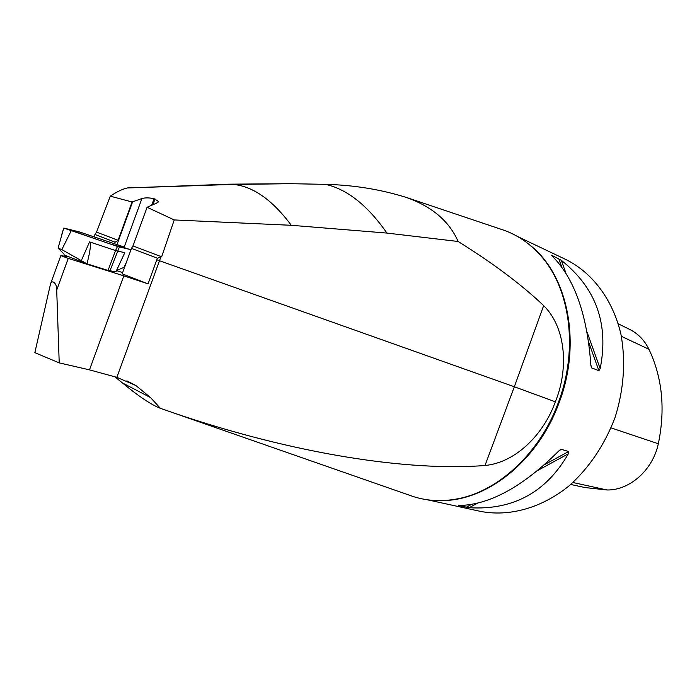 <?xml version="1.0" encoding="UTF-8"?>
<svg xmlns="http://www.w3.org/2000/svg" width="697" height="697" viewBox="0 0 697 697"><rect width="100%" height="100%" fill="white"/><g stroke="black" fill="none" stroke-linecap="round" stroke-linejoin="round"><path stroke-width="1.05" d="M59.219 362.876L56.71 290.091C57.668 285.84 52.789 278.234 50.515 283.967L34.85 352.673L59.219 362.876L89.495 369.863L123.822 275.855L68.254 258.395L60.839 255.607L69.247 256.932M114.561 243.776L115.144 242.173L94.923 234.488L94.034 236.841M130.496 187.85L228.729 184.182L290.179 183.686L325.499 184.348C353.44 185.019 380.248 189.34 405.924 197.303C431.757 206.338 449.164 221.062 458.138 241.484C493.023 263.213 521.53 284.594 543.66 305.608L514.334 386.765L555.335 401.803C544.496 432.523 517.13 462.399 485.007 465.5L514.334 386.765L159.491 260.739L116.852 377.338L135.924 385.554L150.517 397.56L160.362 408.311C151.223 404.748 138.555 396.262 122.341 382.862L114.709 376.685M116.852 377.338L89.495 369.863M409.496 495.236L413.147 496.508C426.608 500.855 440.835 501.727 455.838 499.139C497.257 492.317 539.617 453.791 558.253 402.796C578.902 348.866 570.076 287.086 539.635 254.457C529.371 243.209 517.592 235.177 504.297 230.358L500.629 229.13M555.335 401.803C568.081 371.013 567.123 328.853 543.66 305.608M485.007 465.5C409.557 471.486 295.171 454.47 172.83 412.659L160.362 408.311M123.822 275.855L148.043 283.853L122.167 273.816L131.454 248.376L132.97 245.928L161.652 256.81L174.233 219.938L147.084 207.27L156.703 203.097L158.385 201.32L154.081 198.68C149.184 197.669 145.133 197.626 141.909 198.558L132.081 201.982L110.292 196.162L96.534 232.118L118.107 240.299L132.081 201.982M161.652 256.81L157.374 258.221L148.043 283.853M156.842 259.798L159.491 260.739L160.807 257.08M174.233 219.938L291.276 225.297L386.94 233.077C367.641 205.449 347.167 189.209 325.499 184.348M228.729 184.182L234.061 184.47C253.638 186.726 272.71 200.335 291.276 225.297M130.583 187.458L127.377 187.955C122.376 189.096 116.687 191.832 110.292 196.162M458.138 241.484L386.94 233.077M517.409 236.431L566.548 259.85C592.677 273.058 612.846 299.806 620.949 334.264C625.836 361.255 623.928 388.848 615.216 417.033C604.822 444.642 589.409 467.609 569.005 485.931C541.473 508.191 509.141 516.956 480.399 511.371L427.226 499.758M591.683 367.92L590.847 365.019C587.231 314.46 574.293 278.094 552.033 255.921L551.58 255.198L561.312 260.321C596.092 287.922 609.047 324.018 600.169 368.608L598.88 370.673L591.683 367.92L590.899 365.716M458.338 505.647L459.105 505.508C489.73 504.837 522.933 486.672 558.706 451.029L561.251 449.338L568.656 451.517L568.308 453.834C546.108 492.378 513.053 510.335 469.151 507.721L458.591 505.517M570.712 484.467L584.992 487.551L606.991 489.974C629.609 490.496 652.862 469.978 658.325 443.762C665.478 409.217 662.359 377.722 648.959 349.293C644.394 340.11 637.868 333.436 629.391 329.263L618.256 323.8M94.923 234.488L96.534 232.118M157.374 258.221L131.454 248.376M118.107 240.299L115.144 242.173M117.009 244.603L132.587 201.895M147.084 207.27L132.97 245.928M151.711 205.162L154.081 198.68M122.602 272.614L116.495 270.558L123.996 267.352L126.384 262.272M152.922 204.657L155.004 198.941M108.026 270.445L115.563 250.545L124.789 252.697L115.946 271.821L108.026 270.445L86.986 263.832L64.098 254.928L64.019 254.074L58.078 248.141L63.715 228.25M117.453 246.442L130.966 249.709L110.048 243.95L66.084 228.625L81.253 232.519L124.998 247.304L79.223 231.874L63.845 228.076L117.453 246.442L115.563 250.545L89.573 241.894C91.342 242.626 90.488 249.935 86.986 263.832M71.172 230.864L61.833 249.596L86.942 263.815M61.833 249.596L58.078 248.141M56.71 290.091L68.254 258.395M441.872 500.577C487.369 500.812 538.162 460.403 558.977 403.032C582.222 342.811 567.733 273.895 529.485 244.752M606.991 489.974L572.917 482.507M648.959 349.293L621.375 336.32M658.325 443.762L611.069 427.888M600.169 368.608L587.074 332.12M565.981 273.337L561.312 260.321M598.88 370.673L588.712 342.279M561.791 267.099L558.741 258.596M551.745 255.651L551.58 255.198M559.386 450.358L561.251 449.338M466.093 507.346L471.346 504.489M544.636 464.594L568.656 451.517M469.151 507.721L477.367 503.26M537.953 470.327L568.308 453.834M150.517 397.56L122.341 382.862M124.223 247.043L141.909 198.558M109.891 270.959L119.396 247.052M124.789 252.697L116.486 270.567M81.227 260.765L89.573 241.894M172.83 412.659L413.147 496.508M405.924 197.303L504.297 230.358M233.382 184.4L127.377 187.955M234.044 184.47L290.179 183.686M135.802 385.493L126.88 380.867M158.385 201.32L158.045 202.243M50.524 283.949L60.839 255.607M63.758 228.102L61.728 234.645"/></g></svg>
